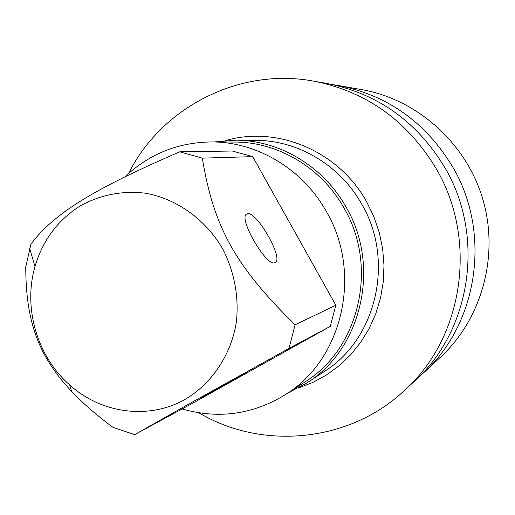 <?xml version="1.0" encoding="UTF-8"?>
<svg xmlns="http://www.w3.org/2000/svg" width="515" height="515" viewBox="0 0 515 515"><rect width="100%" height="100%" fill="white"/><g stroke="black" fill="none" stroke-linecap="round" stroke-linejoin="round"><path stroke-width="0.77" d="M332.626 84.602L338.4 85.509C387.686 95.198 425.815 122.39 452.788 167.085C491.896 233.372 477.791 324.54 422.867 373.452L418.502 377.334M422.867 373.452L440.351 357.307C481.821 319.113 499.408 255.839 482.89 199.485C466.345 143.138 417.369 99.395 361.839 89.655L338.4 85.509M326.8 83.462C377.707 93.466 417.118 121.604 445.037 167.89C485.516 236.546 470.942 330.945 414.208 381.441L404.449 390.454C463.197 338.188 478.3 240.132 436.282 168.811C407.294 120.729 366.442 91.509 313.719 81.151L326.8 83.462M307.011 382.845L324.18 371.592C376.484 339.089 394.954 260.487 361.749 204.191C340.19 165.392 298.249 140.447 256.354 140.383L235.825 140.189C279.606 140.254 323.536 166.442 346.157 207.21C380.984 266.364 361.685 348.893 307.011 382.845L287.801 393.08M235.825 140.189L214.137 141.953M182.104 408.962C218.579 419.352 253.097 414.524 285.651 394.477L305.054 381.879C359.328 348.513 378.609 266.789 344.129 208.234C321.714 167.826 278.094 141.934 234.705 142.056L211.575 141.94C177.939 142.372 149.041 154.024 124.875 176.896M285.651 394.477C342.546 359.528 362.753 273.433 326.459 211.684C302.878 169.081 257.043 141.799 211.575 141.94M330.257 326.388L190.743 404.288L134.679 434.634L113.023 427.373C96.917 415.483 83.115 403.502 71.617 391.439C38.252 355.833 25.84 321.444 25.75 266.957L30.926 244.252C41.824 229.284 58.343 214.916 80.488 201.153C102.324 187.396 135.4 170.954 179.703 151.828L232.297 151.017L252.691 156.644L335.832 305.241L330.257 326.388L288.966 348.443L191.129 402.711L134.679 434.634M288.966 348.443L295.108 324.791L335.832 305.241M179.703 151.828L202.324 158.137C213.474 226.503 235.155 266.12 295.108 324.791M79.278 206.509C99.826 194.792 122.074 190.376 146.022 193.273C177.166 199.105 205.607 219.532 222.647 248.771C234.402 271.933 238.992 296.312 236.411 321.914C231.106 354.951 211.987 383.488 185.097 399.37C148.861 420.079 101.32 413.558 69.718 384.975C37.235 356.638 22.963 307.976 34.988 266.583C42.578 240.698 57.339 220.678 79.278 206.509M201.262 397.709L248.03 371.656L201.262 397.709M202.324 158.137L252.691 156.644M274.81 262.747C266.487 266.931 238.271 218.534 246.473 214.15L247.47 213.719C256.586 211.041 283.636 258.221 275.409 262.463L274.81 262.747M225.712 140.524C277.43 125.396 338.851 151.159 366.661 201.861L373.909 216.802L379.272 232.555L382.651 248.842L383.99 265.386L383.269 281.905L380.508 298.121L375.77 313.764L369.139 328.564L360.732 342.295L350.715 354.726L339.256 365.663L326.555 374.946L312.83 382.439L298.314 388.033M198.899 412.805C262.328 450.715 349.736 442.173 404.449 390.454M128.66 173.381C161.568 107.217 239.733 67.188 313.719 81.151M69.718 384.975L71.617 391.439M34.988 266.583L29.683 248.449"/></g></svg>
